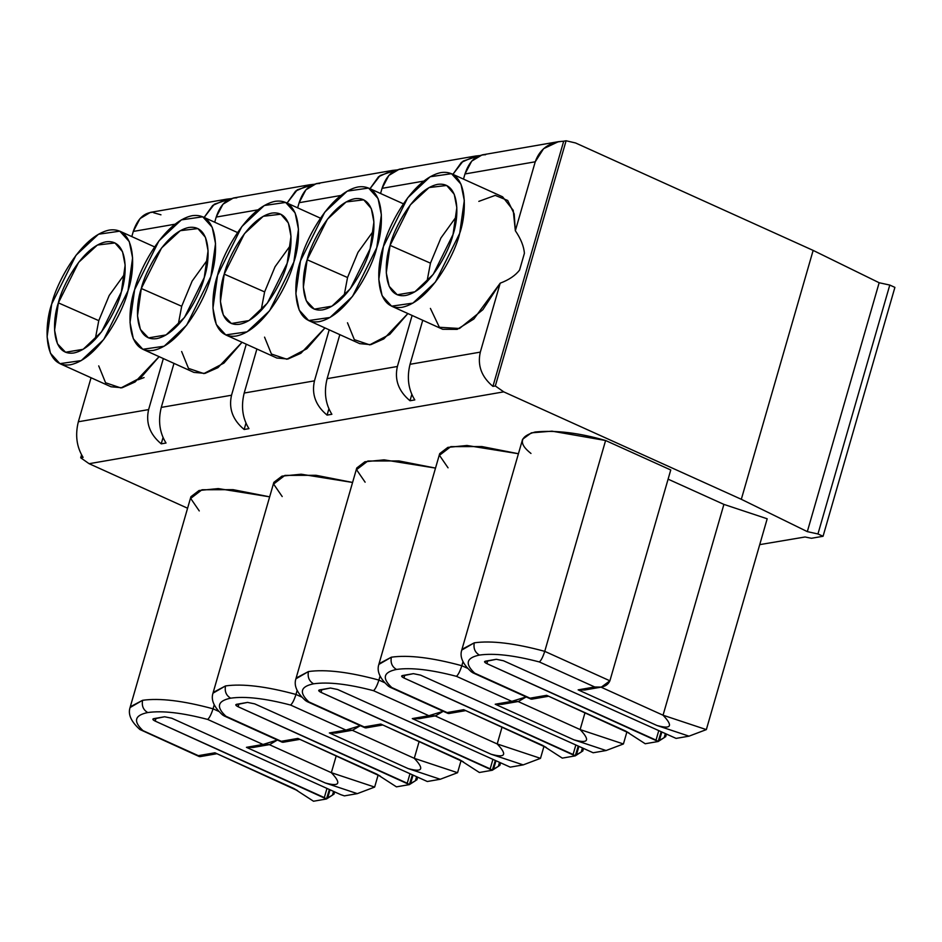 <?xml version="1.0" encoding="UTF-8"?>
<svg xmlns="http://www.w3.org/2000/svg" width="942" height="942" viewBox="0 0 942 942"><rect width="100%" height="100%" fill="white"/><g stroke="black" fill="none" stroke-linecap="round" stroke-linejoin="round"><path stroke-width="1.41" d="M213.057 708.82C183.219 700.73 159.728 697.892 142.595 700.295C141.559 705.817 143.266 709.903 147.729 712.552C162.26 710.468 182.242 712.753 207.664 719.429C209.489 717.875 211.279 714.342 213.057 708.82L214.223 704.769L213.057 708.82L218.968 711.493L213.057 708.82C183.219 700.73 159.728 697.892 142.595 700.295L130.067 707.548L190.908 496.717L199.056 490.499L218.214 488.58L269.659 496.834L233.11 489.663L201.977 489.758L190.684 498.424L199.268 510.929M213.281 692.394L225.527 685.929C242.659 683.515 266.139 686.365 295.976 694.454C266.139 686.365 242.659 683.515 225.527 685.929C224.479 691.452 226.198 695.526 230.649 698.175C245.191 696.091 265.173 698.387 290.595 705.052C292.409 703.509 294.21 699.965 295.976 694.454L297.142 690.404L295.976 694.454L301.899 697.127L295.976 694.454C294.21 699.965 292.409 703.509 290.595 705.052C265.173 698.387 245.191 696.091 230.649 698.175C217.508 700.895 215.93 706.924 225.915 716.261L281.269 741.295L297.849 738.422L376.612 774.041L396.441 786.853L409.381 784.615L238.126 706.747C235.688 705.534 235.182 704.71 236.607 704.298L247.546 702.402L254.717 703.874L427.303 781.507L440.255 779.258L408.122 768.578L329.359 732.958L345.95 730.085L290.595 705.052L345.95 730.085L329.359 732.958L408.122 768.578C422.522 772.581 424.583 769.167 414.28 758.322L457.565 772.711L461.003 760.806L457.565 772.711L440.255 779.258L427.303 781.507L254.717 703.874L247.546 702.402L235.783 704.769M296.2 678.028L308.446 671.564C325.579 669.15 349.07 671.987 378.908 680.077C349.07 671.987 325.579 669.15 308.446 671.564C307.41 677.074 309.117 681.16 313.58 683.81C328.11 681.725 348.093 684.022 373.515 690.686C375.34 689.132 377.13 685.599 378.908 680.077L380.073 676.038L378.908 680.077L384.819 682.762L378.908 680.077C377.13 685.599 375.34 689.132 373.515 690.686C348.093 684.022 328.11 681.725 313.58 683.81C300.439 686.518 298.85 692.547 308.835 701.896L364.189 726.93L380.78 724.057L459.531 759.676L479.36 772.487L492.313 770.238L321.045 692.382C318.608 691.157 318.102 690.345 319.526 689.921L330.477 688.025L337.636 689.509L510.234 767.141L523.187 764.892L491.041 754.212L412.29 718.593L428.869 715.72L373.515 690.686L428.869 715.72L412.29 718.593L491.041 754.212C505.454 758.216 507.502 754.801 497.199 743.956L540.496 758.345L543.934 746.441L540.496 758.345L523.187 764.892L510.234 767.141L337.636 689.509L330.477 688.025L318.702 690.404M379.12 663.663L391.377 657.186C408.51 654.784 431.989 657.622 461.827 665.711C431.989 657.622 408.51 654.784 391.377 657.186C390.329 662.709 392.037 666.795 396.5 669.444C411.042 667.36 431.012 669.656 456.446 676.321C458.259 674.766 460.049 671.234 461.827 665.711L462.993 661.661L461.827 665.711L467.75 668.384L461.827 665.711C460.049 671.234 458.259 674.766 456.446 676.321C431.012 669.656 411.042 667.36 396.5 669.444C383.359 672.152 381.781 678.181 391.766 687.53L447.12 712.564L463.7 709.691L542.462 745.299L562.28 758.122L575.232 755.873L403.977 678.004C401.539 676.792 401.033 675.979 402.458 675.555L413.397 673.66L420.556 675.131L593.154 752.764L606.106 750.527L573.972 739.847L495.209 704.227L511.8 701.354L456.446 676.321L511.8 701.354L495.209 704.227L573.972 739.847C588.373 743.85 590.422 740.424 580.131 729.579L623.416 743.968L626.854 732.075L623.416 743.968L606.106 750.527L593.154 752.764L420.556 675.131L413.397 673.66L401.633 676.026M462.051 649.285L474.297 642.821C491.43 640.419 514.921 643.256 544.747 651.346C514.921 643.256 491.43 640.419 474.297 642.821C473.261 648.343 474.968 652.429 479.431 655.079C493.961 652.994 513.943 655.279 539.366 661.955C541.179 660.401 542.981 656.868 544.747 651.346L605.6 440.515L670.751 469.976L609.898 680.807L670.751 469.976L605.6 440.515L552.012 431.165L531.382 432.837L522.61 439.243L461.757 650.074C459.508 656.821 462.781 664.145 471.577 672.035M258.614 745.216L246.439 747.336L325.202 782.943C339.603 786.959 341.652 783.532 331.348 772.687L269.33 744.639L331.348 772.687L336.117 756.202L331.348 772.687L374.645 787.076L378.083 775.184L374.645 787.076L357.336 793.635L325.202 782.943L246.439 747.336L263.018 744.463L207.664 719.429C182.242 712.753 162.26 710.468 147.729 712.552C134.588 715.261 133.01 721.289 142.984 730.639L198.338 755.661L214.929 752.788L293.692 788.407L313.509 801.23L326.462 798.981L155.206 721.113C152.757 719.9 152.251 719.087 153.676 718.664L164.626 716.768L171.785 718.24L340.91 794.718L344.383 795.872L357.336 793.635L344.383 795.872L340.91 794.718L171.785 718.24L164.626 716.768L152.863 719.135M759.735 544.629L805.045 536.987L811.451 538.282L823.061 536.269L817.95 533.961L807.318 531.629L741.319 499.295L503.735 391.86L89.113 463.7L187.588 508.233L89.113 463.7L80.706 457.8L81.542 454.88L80.706 457.8L89.113 463.7L503.735 391.86L741.319 499.295L813.146 250.407L879.157 282.741L889.79 285.061L894.9 287.381L823.061 536.269L811.451 538.282L805.045 536.987L759.735 544.629M530.97 453.455C518.241 443.447 519.643 436.299 535.15 432.001C555.804 430.023 579.283 432.873 605.6 440.515L544.747 651.346L609.898 680.807L601.349 687.107L594.72 686.977L539.366 661.955C513.943 655.279 493.961 652.994 479.431 655.079C466.278 657.787 464.7 663.816 474.686 673.153L530.04 698.187L546.619 695.314L625.382 730.933L645.211 743.744L658.164 741.507L486.896 663.639C484.459 662.426 483.952 661.602 485.377 661.19L496.328 659.294L503.487 660.766L676.085 738.398L689.026 736.161L656.892 725.47L578.141 689.862L594.72 686.977L578.141 689.862L656.892 725.47C671.305 729.485 673.353 726.058 663.05 715.213L706.347 729.603L767.188 518.783L706.347 729.603L689.026 736.161L676.085 738.398L503.487 660.766L496.328 659.294L484.553 661.661M668.102 479.16L723.903 504.394L767.188 518.783L723.903 504.394L663.05 715.213L723.903 504.394L668.102 479.16M448.051 467.821L439.455 455.316L450.747 446.649L481.88 446.555L518.43 453.726L466.985 445.484L447.827 447.391L439.69 453.62L378.837 664.44C376.588 671.187 379.862 678.511 388.657 686.4L391.766 687.53C381.781 678.181 383.359 672.152 396.5 669.444C392.037 666.795 390.329 662.709 391.377 657.186L378.837 664.44M365.119 482.186L356.535 469.681L367.827 461.015L398.961 460.932L435.51 468.092L384.065 459.849L364.907 461.757L356.759 467.986L295.906 678.805C293.657 685.564 296.93 692.876 305.726 700.766L308.835 701.896C298.85 692.547 300.439 686.518 313.58 683.81C309.117 681.16 307.41 677.074 308.446 671.564L295.906 678.817M282.2 496.552L273.604 484.058L284.896 475.392L316.029 475.298L352.579 482.457L301.146 474.215L281.976 476.122L273.839 482.351L212.986 693.171C210.737 699.93 214.011 707.254 222.807 715.143M558.418 141.677L482.092 154.9L471.73 161.106L464.971 173.964L463.488 179.121L464.971 173.964L535.244 161.788L543.593 148.659L558.418 141.677L563.693 141.194L492.925 386.373C481.492 376.847 477.288 365.425 480.314 352.12L500.202 283.177L480.314 352.12L410.041 364.295C406.732 377.66 408.322 389.529 414.81 399.914L409.994 400.75L411.795 394.498L409.994 400.75C398.572 391.213 394.368 379.803 397.383 366.485L412.113 315.464L397.383 366.485L327.121 378.66C323.812 392.025 325.402 403.894 331.878 414.28C325.402 403.894 323.812 392.025 327.121 378.66L339.827 334.634L327.121 378.66L397.383 366.485C394.368 379.803 398.572 391.213 409.994 400.75L414.81 399.914C408.322 389.529 406.732 377.66 410.041 364.295L422.746 320.268L410.041 364.295L480.314 352.12C477.288 365.425 481.492 376.847 492.925 386.373L563.693 141.194L566.095 140.77L575.574 142.972L813.146 250.407L575.574 142.972L566.095 140.77L495.327 385.961L503.735 391.86L495.327 385.961L566.095 140.77L563.693 141.194C549.245 142.112 539.766 148.977 535.244 161.788L515.345 230.731C520.867 238.844 523.882 246.38 524.4 253.327C523.882 246.38 520.867 238.844 515.345 230.731L535.244 161.788L464.971 173.964C469.21 161.212 476.075 154.794 485.577 154.724M124.874 273.769L109.213 295.458L98.769 320.633L95.224 339.32L98.769 320.633L58.369 302.865C61.795 286.827 82.378 246.627 105.893 241.835C128.972 238.561 127.288 275.488 121.33 291.961C117.903 307.999 97.332 348.199 73.806 352.991C50.727 356.264 52.411 319.338 58.369 302.865L54.589 330.265L57.462 343.795L65.54 352.249L83.167 349.294L101.524 331.867L121.33 291.961L125.145 265.126L122.542 251.726L114.971 242.942L97.379 245.038L78.645 262.347L58.369 302.865L98.769 320.633L109.213 295.458L124.874 273.769M51.704 304.019C44.486 323.989 42.449 368.734 70.414 364.754C98.91 358.949 123.849 310.236 127.994 290.807C135.212 270.837 137.261 226.092 109.296 230.072C80.788 235.877 55.861 284.59 51.704 304.019L75.984 255.294L98.463 234.24L119.811 231.167L129.29 241.623L132.598 257.943L127.994 290.807L103.714 339.532L81.248 360.586L59.899 363.659L50.421 353.203L47.1 336.883L51.704 304.019M148.612 409.593L163.343 358.561L148.612 409.593C145.598 422.911 149.802 434.321 161.223 443.847L163.025 437.606L161.223 443.847C149.802 434.321 145.598 422.911 148.612 409.593L78.339 421.769L148.612 409.593M59.899 363.659L110.991 386.762L122.083 387.763L135.036 382.005L159.116 356.653L140.994 377.483L120.929 387.963L105.575 382.758L98.722 365.885M91.056 377.742L78.339 421.769L91.056 377.742M230.719 198.703L214.317 204.214L204.143 217.437L212.692 205.45L226.728 199.151L230.719 198.703M226.728 199.151L150.402 212.374L140.04 218.579L133.281 231.438L131.798 236.595L133.281 231.438C137.508 218.685 144.385 212.268 153.876 212.197M83.108 457.388C76.632 447.003 75.042 435.133 78.339 421.769C75.042 435.133 76.632 447.003 83.108 457.388L80.706 457.8L83.108 457.388M207.793 259.403L192.133 281.093L181.688 306.268L178.156 324.955L181.688 306.268L141.3 288.499C144.727 272.462 165.297 232.262 188.812 227.469C211.903 224.184 210.207 261.111 204.249 277.584C200.823 293.621 180.252 333.821 156.737 338.625C133.658 341.899 135.342 304.973 141.3 288.499L137.508 315.888L140.382 329.417L148.471 337.884L166.086 334.928L184.455 317.489L204.249 277.584L208.064 250.76L205.462 237.36L197.902 228.576L180.299 230.672L161.565 247.981L141.3 288.499L181.688 306.268L192.133 281.093L207.793 259.403M134.635 289.653C127.406 309.624 125.368 354.369 153.334 350.389C181.841 344.584 206.769 295.87 210.926 276.43C218.144 256.471 220.181 211.726 192.215 215.694C163.72 221.511 138.78 270.224 134.635 289.653L158.904 240.928L181.382 219.875L202.73 216.801L212.209 227.257L215.53 243.578L210.926 276.43L186.646 325.167L164.167 346.22L142.819 349.282L133.34 338.826L130.02 322.505L134.635 289.653M231.532 395.228L246.262 344.195L231.532 395.228C228.517 408.534 232.721 419.955 244.143 429.481L245.944 423.241L244.143 429.481C232.721 419.955 228.517 408.534 231.532 395.228L161.27 407.403L231.532 395.228M142.819 349.282L193.911 372.396L205.003 373.385L217.967 367.639L242.035 342.287L223.913 363.106L203.861 373.585L188.494 368.393L181.641 351.519M173.976 363.377L161.27 407.403L173.976 363.377M313.639 184.338L297.248 189.848L287.063 203.072L295.623 191.085L309.647 184.785L313.639 184.338M309.647 184.785L233.322 198.008L222.96 204.214L216.201 217.072L214.717 222.218L216.201 217.072C220.44 204.32 227.305 197.902 236.795 197.832M166.028 443.023C159.551 432.637 157.962 420.756 161.27 407.403C157.962 420.756 159.551 432.637 166.028 443.023L161.223 443.847L166.028 443.023M290.725 245.038L275.064 266.716L264.62 291.902L261.075 310.589L264.62 291.902L224.22 274.134C227.646 258.096 248.229 217.896 271.743 213.104C294.822 209.819 293.139 246.745 287.18 263.218C283.754 279.256 263.171 319.456 239.657 324.248C216.578 327.533 218.261 290.607 224.22 274.134L220.428 301.522L223.313 315.052L231.391 323.518L249.018 320.563L267.375 303.124L287.18 263.218L290.996 236.383L288.393 222.983L280.822 214.199L263.23 216.307L244.496 233.616L224.22 274.134L264.62 291.902L275.064 266.716L290.725 245.038M217.555 275.288C210.337 295.246 208.288 339.991 236.265 336.023C264.761 330.206 289.689 281.505 293.845 262.064C301.063 242.106 303.112 197.361 275.135 201.329C246.639 207.134 221.711 255.847 217.555 275.288L241.835 226.563L264.313 205.509L285.661 202.436L295.129 212.892L298.449 229.212L293.845 262.064L269.565 310.789L247.087 331.843L225.739 334.916L216.271 324.46L212.951 308.14L217.555 275.288M314.463 380.851L329.194 329.83L314.463 380.851C311.449 394.168 315.652 405.59 327.074 415.116L328.876 408.875L327.074 415.116C315.652 405.59 311.449 394.168 314.463 380.851L244.19 393.038L314.463 380.851M225.739 334.916L276.842 358.019L287.922 359.02L300.887 353.274L324.966 327.922L306.845 348.74L286.78 359.22L271.426 354.027L264.561 337.142M256.895 349.011L244.19 393.038L256.895 349.011M396.57 169.972L380.168 175.483L369.994 188.706L378.543 176.719L392.578 170.408L396.57 169.972M392.578 170.408L316.241 183.643L305.879 189.848L299.132 202.707L297.637 207.852L299.132 202.707C303.359 189.943 310.224 183.537 319.727 183.466M248.959 428.645C242.471 418.272 240.893 406.391 244.19 393.038C240.893 406.391 242.471 418.272 248.959 428.645L244.143 429.481L248.959 428.645M373.644 230.66L357.984 252.35L347.539 277.525L344.007 296.224L347.539 277.525L307.151 259.757C310.577 243.719 331.148 203.531 354.663 198.727C377.742 195.453 376.058 232.38 370.1 248.853C366.673 264.89 346.103 305.09 322.588 309.883C299.497 313.168 301.193 276.241 307.151 259.757L303.359 287.157L306.232 300.686L314.31 309.153L331.937 306.185L350.306 288.758L370.1 248.853L373.915 222.018L371.313 208.618L363.753 199.834L346.15 201.929L327.416 219.239L307.151 259.757L347.539 277.525L357.984 252.35L373.644 230.66M300.474 260.91C293.256 280.881 291.219 325.626 319.185 321.658C347.68 315.841 372.62 267.128 376.765 247.699C383.995 227.728 386.032 182.983 358.066 186.963C329.559 192.769 304.631 241.482 300.474 260.91L324.755 212.185L347.233 191.132L368.581 188.07L378.06 198.526L381.38 214.835L376.765 247.699L352.496 296.424L330.018 317.478L308.67 320.551L299.191 310.095L295.87 293.774L300.474 260.91M308.67 320.551L359.762 343.653L370.854 344.654L383.806 338.896L407.886 313.545L389.764 334.375L369.7 344.854L354.345 339.662L347.492 322.776M479.49 155.607L463.099 161.106L452.914 174.329L461.462 162.342L475.498 156.042L479.49 155.607M475.498 156.042L399.173 169.266L388.81 175.471L382.052 188.341L380.568 193.487L382.052 188.341C386.291 175.577 393.155 169.16 402.646 169.101M153.711 212.774L160.952 214.811M894.9 287.381L889.79 285.061L817.95 533.961L823.061 536.269L894.9 287.381M456.576 216.295L440.915 237.985L430.459 263.159L426.926 281.846L430.459 263.159L390.07 245.391C393.497 229.353 414.068 189.154 437.594 184.361C460.673 181.088 458.99 218.002 453.031 234.487C449.605 250.525 429.022 290.725 405.507 295.517C382.428 298.791 384.112 261.864 390.07 245.391L386.279 272.791L389.164 286.321L397.241 294.775L414.869 291.82L433.226 274.393L453.031 234.487L456.835 207.652L454.244 194.252L446.673 185.468L429.069 187.564L410.335 204.873L390.07 245.391L430.459 263.159L440.915 237.985L456.576 216.295M383.406 246.545C376.188 266.515 374.139 311.26 402.116 307.28C430.612 301.475 455.539 252.762 459.696 233.333C466.914 213.363 468.951 168.618 440.986 172.586C412.49 178.403 387.562 227.116 383.406 246.545L407.686 197.82L430.153 176.766L451.501 173.693L460.979 184.149L464.3 200.469L459.696 233.333L435.416 282.058L412.937 303.112L391.589 306.174L382.111 295.717L378.802 279.409L383.406 246.545M391.589 306.174L442.681 329.288L457.176 329.37L473.838 319.008L500.202 283.177C509.033 279.833 515.486 275.453 519.572 270.048C515.486 275.453 509.033 279.833 500.202 283.177L482.799 309.765L459.46 328.499L439.372 327.263L430.412 308.411M492.925 386.373L495.327 385.961L492.925 386.373M478.819 201.376L495.221 195.383L507.703 200.469L514.191 213.893L515.345 230.731L513.213 210.29L502.592 196.807L451.501 173.693M133.281 231.438L175.012 224.208L133.281 231.438M216.201 217.072L257.943 209.842L216.201 217.072M299.132 202.707L340.863 195.477L299.132 202.707M382.052 188.341L423.794 181.1L382.052 188.341M331.878 414.28L327.074 415.116L331.878 414.28M519.572 270.048L524.4 253.327L519.572 270.048M807.318 531.629L879.157 282.741L813.146 250.407L741.319 499.295L807.318 531.629L817.95 533.961L889.79 285.061L879.157 282.741L807.318 531.629M666.159 734.336L665.488 736.679L664.181 737.645L665.488 736.679M601.031 687.165L663.05 715.213L601.031 687.165M485.377 661.19C483.952 661.602 484.459 662.426 486.896 663.639L487.72 660.778L486.896 663.639L656.021 740.118L658.67 730.945L656.021 740.118L658.164 741.507L664.181 737.645L665.252 733.924L664.181 737.645L659.4 740.424L661.731 732.334L659.4 740.424L658.399 741.307L661.084 732.04L658.164 741.507L645.211 743.744L625.382 730.933L546.619 695.314L530.04 698.187L474.686 673.153C464.7 663.816 466.278 657.787 479.431 655.079C474.968 652.429 473.261 648.343 474.297 642.821L461.757 650.074M590.316 687.742L578.141 689.862L584.77 689.991L601.349 687.107M594.72 686.977C602.503 687.99 607.566 685.929 609.898 680.807L544.747 651.346C542.981 656.868 541.179 660.401 539.366 661.955L594.72 686.977M471.589 672.023L474.686 673.153M472.66 672.718L530.958 699.082L530.04 698.187L531.712 699.176L548.303 696.303L546.619 695.314L627.831 732.523M629.268 733.17L625.382 730.933M689.026 736.161L706.347 729.603L663.05 715.213C673.353 726.058 671.305 729.485 656.892 725.47L689.026 736.161M583.239 748.702L582.556 751.057L581.261 752.01L582.556 751.057M584.888 713.094L580.131 729.579L584.888 713.094M518.112 701.531L580.131 729.579L518.112 701.531M402.458 675.555C401.033 675.979 401.539 676.792 403.977 678.004L404.801 675.143L403.977 678.004L573.089 754.483L575.739 745.31L573.089 754.483L575.232 755.873L581.261 752.01L582.333 748.289L581.261 752.01L576.469 754.789L578.812 746.7L576.469 754.789L575.48 755.672L578.153 746.405L575.232 755.873L562.28 758.122L542.462 745.299L463.7 709.691L447.12 712.564L391.766 687.53M507.385 702.12L495.209 704.227L501.839 704.357L518.43 701.484L511.8 701.354L526.178 696.915L518.43 701.484M389.741 687.095L448.039 713.447L447.12 712.564L448.792 713.553L465.372 710.668L463.7 709.691L544.912 746.888M546.348 747.536L542.462 745.299M606.106 750.527L623.416 743.968L580.131 729.579C590.422 740.424 588.373 743.85 573.972 739.847L606.106 750.527M500.32 763.067L499.637 765.422L498.33 766.388L499.637 765.422M501.956 727.459L497.199 743.956L501.956 727.459M435.18 715.908L497.199 743.956L435.18 715.908M319.526 689.921C318.102 690.345 318.608 691.157 321.045 692.382L321.881 689.52L321.045 692.382L490.17 768.86L492.819 759.676L490.17 768.86L492.313 770.238L498.33 766.388L499.413 762.655L498.33 766.388L493.549 769.155L495.881 761.065L493.549 769.155L492.56 770.038L495.233 760.771L492.313 770.238L479.36 772.487L459.531 759.676L380.78 724.057L364.189 726.93L308.835 701.896M424.465 716.485L412.29 718.593L418.919 718.722L435.498 715.849L428.869 715.72L443.258 711.292L435.498 715.849M306.821 701.46L365.107 727.825L364.189 726.93L365.861 727.919L382.452 725.046L380.78 724.057L461.992 761.254M463.417 761.901L459.531 759.676M523.187 764.892L540.496 758.345L497.199 743.956C507.502 754.801 505.454 758.216 491.041 754.212L523.187 764.892M417.388 777.444L416.717 779.788L415.41 780.753L416.717 779.788M419.037 741.837L414.28 758.322L419.037 741.837M352.261 730.274L414.28 758.322L352.261 730.274M236.607 704.298C235.182 704.71 235.688 705.534 238.126 706.747L238.95 703.886L238.126 706.747L407.238 783.226L409.888 774.053L407.238 783.226L409.381 784.615L415.41 780.753L416.482 777.032L415.41 780.753L410.618 783.52L412.961 775.431L410.618 783.52L409.629 784.415L412.302 775.136L409.381 784.615L396.441 786.853L376.612 774.041L297.849 738.422L281.269 741.295L225.915 716.261C215.93 706.924 217.508 700.895 230.649 698.175C226.198 695.526 224.479 691.452 225.527 685.929L212.986 693.182M341.534 730.851L329.359 732.958L336 733.088L352.579 730.215L345.95 730.085L360.327 725.658L352.579 730.215M222.818 715.131L225.915 716.261M223.89 715.826L282.188 742.19L281.269 741.295L282.941 742.284L299.532 739.411L297.849 738.422L379.061 775.631M380.497 776.279L376.612 774.041M440.255 779.258L457.565 772.711L414.28 758.322C424.583 769.167 422.522 772.581 408.122 768.578L440.255 779.258M144.067 377.577L138.144 379.779M130.349 706.759L142.595 700.295C141.559 705.817 143.266 709.903 147.729 712.552C134.588 715.261 133.01 721.289 142.984 730.639L199.257 756.556L139.887 729.497C131.091 721.619 127.818 714.295 130.067 707.548M334.469 791.81L333.786 794.165L332.479 795.119L333.786 794.165M153.676 718.664C152.251 719.087 152.757 719.9 155.206 721.113L156.031 718.251L155.206 721.113L324.319 797.591L326.968 788.419L324.319 797.591L326.462 798.981L332.479 795.119L333.562 791.398L332.479 795.119L327.698 797.898L330.03 789.808L327.698 797.898L326.709 798.781L329.382 789.514L326.462 798.981L313.509 801.23L293.692 788.407L214.929 752.788L198.338 755.661L200.022 756.65L216.601 753.777L214.929 752.788L296.141 789.997M246.439 747.336L253.068 747.465L269.659 744.592L263.018 744.463L246.439 747.336M207.664 719.429L263.018 744.463L277.407 740.023L269.659 744.592M297.566 790.644L293.692 788.407M357.336 793.635L374.645 787.076L331.348 772.687C341.652 783.532 339.603 786.959 325.202 782.943L357.336 793.635M665.676 736.726L666.335 734.419M403.376 203.802L368.581 188.07M582.745 751.092L583.416 748.784M320.457 218.167L285.661 202.436M499.825 765.457L500.496 763.15M237.525 232.544L202.73 216.801M416.906 779.835L417.565 777.515M154.606 246.91L119.811 231.167M333.974 794.2L334.645 791.892"/></g></svg>
